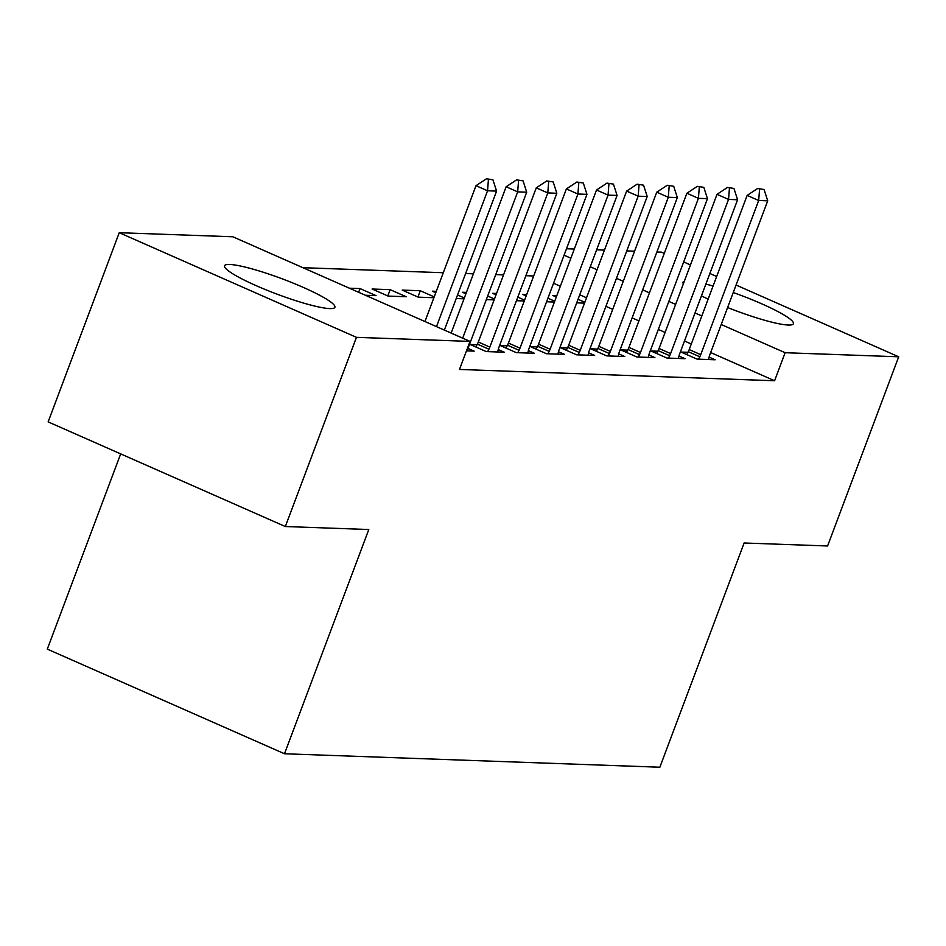 <?xml version="1.0" encoding="UTF-8"?>
<svg xmlns="http://www.w3.org/2000/svg" width="946" height="946" viewBox="0 0 946 946"><rect width="100%" height="100%" fill="white"/><g stroke="black" fill="none" stroke-linecap="round" stroke-linejoin="round"><path stroke-width="1.42" d="M733.233 292.551A58.948 8.076 -159.4 0 1 793.398 323.709A58.948 8.076 -159.4 0 1 788.231 325.034A58.948 8.076 -159.4 0 1 727.604 307.521M708.152 299.137A58.948 8.076 -159.4 0 1 701.459 295.873M683.367 283.824A58.948 8.076 -159.4 0 1 683.047 282.227A58.948 8.076 -159.4 0 1 684.336 281.246M329.728 308.585A58.948 8.076 -159.4 0 1 266.299 289.949A58.948 8.076 -159.4 0 1 224.545 265.779A58.948 8.076 -159.4 0 1 229.712 264.466A58.948 8.076 -159.4 0 1 293.142 283.102A58.948 8.076 -159.4 0 1 334.896 307.261A58.948 8.076 -159.4 0 1 329.728 308.585M533.662 275.972L525.846 275.7M503.544 274.896L495.728 274.612M473.414 273.808L465.598 273.536M443.296 272.732L302.909 267.694M566.512 248.751L574.328 249.023M596.642 249.827L604.447 250.111M626.76 250.903L634.577 251.187M656.891 251.991L661.502 252.156L664.281 253.386M120.674 453.903L47.3 649.122L284.498 753.761L659.859 767.218L744.135 542.992L827.584 545.984L898.7 356.796L785.133 352.716L721.219 324.525M284.498 753.761L368.786 529.524L285.337 526.532L48.14 421.892L119.243 232.704L232.822 236.772L470.02 341.411L356.453 337.344L119.243 232.704M526.674 294.561L522.724 294.419L526.165 295.932M547.923 298.215L554.711 301.206M546.587 301.774L554.391 302.046M657.801 351.226L650.931 350.978L666.965 358.049L685.034 358.7L678.992 356.027L678.412 358.463M466.425 292.397L462.464 292.255L465.917 293.78M487.675 296.051L494.462 299.042M486.327 299.61L494.143 299.894M597.553 349.062L590.682 348.814L606.705 355.885L624.786 356.536L618.731 353.863L618.164 356.299M417.931 297.032L420.296 290.741L402.216 290.091L418.25 297.162L433.895 297.73M420.296 290.741L434.214 296.878M537.304 346.898L530.434 346.662L546.457 353.721L564.537 354.372L558.483 351.711L557.904 354.135M349.393 288.199L360.048 288.577L376.07 295.649L365.416 295.27M477.056 344.746L470.186 344.498L486.209 351.569L504.289 352.219L498.235 349.547L497.655 351.971M470.02 341.411L459.484 369.448L774.597 380.753L710.683 352.551M691.29 344.001L684.49 340.998M665.097 332.448L658.31 329.445M638.905 320.895L632.117 317.891M612.724 309.342L605.925 306.338M586.532 297.789L579.732 294.785M560.339 286.236L553.552 283.232M466.473 350.86L474.159 351.132L468.116 348.459L467.537 350.895M507.186 345.822L500.304 345.574L516.339 352.645L534.407 353.296L528.365 350.623L527.785 353.059M372.097 289.015L388.12 296.086L406.201 296.737L390.166 289.665L372.097 289.015M567.434 347.986L560.564 347.738L576.587 354.809L594.656 355.46L588.613 352.787L588.034 355.223M436.307 291.321L432.346 291.179L435.787 292.692M457.545 294.963L464.332 297.966M456.209 298.522L464.025 298.806M627.683 350.15L620.812 349.902L636.835 356.973L654.916 357.623L648.861 354.951L648.282 357.375M496.555 293.485L492.594 293.343L496.035 294.856M517.793 297.127L524.592 300.13M516.457 300.686L524.273 300.97M687.931 352.302L681.061 352.066L697.084 359.125L715.164 359.776L709.11 357.115L708.53 359.539M556.804 295.637L552.842 295.495L556.283 297.02M578.041 299.291L584.841 302.282M576.705 302.85L584.522 303.134M705.882 284.084A58.948 8.076 -159.4 0 1 713.071 286.047M701.826 315.964L695.026 312.972M675.633 304.411L668.834 301.419M649.441 292.858L642.653 289.866M623.248 281.305L616.461 278.313M597.068 269.752L590.269 266.76M570.876 258.199L564.088 255.207M683.674 261.936L690.474 264.939M709.867 273.489L716.666 276.492M736.059 285.042L898.7 356.796M285.337 526.532L356.453 337.344M774.597 380.753L785.133 352.716M358.652 292.29L360.048 288.577M387.801 295.944L390.166 289.665M492.937 179.787L486.504 178.782L492.937 179.787L496.591 191.104L444.348 330.083M436.484 326.618L487.545 190.773L476.004 185.688L486.504 178.782M424.943 321.534L476.004 185.688M496.591 191.104L487.545 190.773L488.42 179.622M523.067 180.863L516.622 179.858L523.067 180.863L526.709 192.18L468.767 346.342A7.556 2.826 113.8 0 0 468.116 348.471M462.677 338.171L517.675 191.861L506.134 186.764L516.622 179.858M451.136 333.087L506.134 186.764M526.709 192.18L517.675 191.861L518.55 180.71M553.197 181.951L546.753 180.934L553.197 181.951L556.839 193.256L498.897 347.419A7.556 2.826 113.8 0 0 498.235 349.547M487.675 351.616L488.916 349.216A7.556 2.826 113.8 0 0 489.851 347.099L547.793 192.937L536.264 187.84L546.753 180.934M475.885 347.016L477.375 344.119A7.556 2.826 113.8 0 0 478.309 342.003L536.264 187.84M556.839 193.256L547.793 192.937L548.668 181.786M583.315 183.027L576.871 182.022L583.315 183.027L586.958 194.344L529.015 348.495A7.556 2.826 113.8 0 0 528.365 350.623M517.805 352.704L519.035 350.292A7.556 2.826 113.8 0 0 519.981 348.175L577.923 194.013L566.382 188.928L576.871 182.022M506.015 348.093L507.505 345.207A7.556 2.826 113.8 0 0 508.44 343.079L566.382 188.928M586.958 194.344L577.923 194.013L578.798 182.862M613.446 184.115L607.001 183.098L613.446 184.115L617.088 195.42L559.145 349.582A7.556 2.826 113.8 0 0 558.483 351.711M547.923 353.78L549.165 351.368A7.556 2.826 113.8 0 0 550.099 349.251L608.053 195.101L596.512 190.004L607.001 183.098M536.134 349.169L537.624 346.283A7.556 2.826 113.8 0 0 538.57 344.167L596.512 190.004M617.088 195.42L608.053 195.101L608.928 183.95M643.564 185.191L637.131 184.186L643.564 185.191L647.206 196.508L589.263 350.659A7.556 2.826 113.8 0 0 588.613 352.787M578.053 354.856L579.295 352.456A7.556 2.826 113.8 0 0 580.229 350.339L638.172 196.177L626.63 191.092L637.131 184.186M566.264 350.257L567.754 347.359A7.556 2.826 113.8 0 0 568.688 345.243L626.63 191.092M647.206 196.508L638.172 196.177L639.047 185.026M673.694 186.267L667.249 185.262L673.694 186.267L677.336 197.584L619.394 351.746A7.556 2.826 113.8 0 0 618.731 353.875M608.172 355.944L609.413 353.532A7.556 2.826 113.8 0 0 610.359 351.415L668.302 197.265L656.76 192.168L667.249 185.262M596.382 351.333L597.872 348.447A7.556 2.826 113.8 0 0 598.818 346.331L656.76 192.168M677.336 197.584L668.302 197.265L669.177 186.114M703.824 187.355L697.379 186.338L703.824 187.355L707.466 198.66L649.524 352.823A7.556 2.826 113.8 0 0 648.861 354.951M638.302 357.02L639.543 354.62A7.556 2.826 113.8 0 0 640.477 352.503L698.42 198.341L686.891 193.244L697.379 186.338M626.512 352.42L628.002 349.523A7.556 2.826 113.8 0 0 628.936 347.407L686.891 193.244M707.466 198.66L698.42 198.341L699.295 187.19M733.942 188.431L727.498 187.426L733.942 188.431L737.584 199.748L679.642 353.899A7.556 2.826 113.8 0 0 678.992 356.027M668.432 358.108L669.662 355.696A7.556 2.826 113.8 0 0 670.608 353.579L728.55 199.417L717.009 194.332L727.498 187.426M656.642 353.497L658.12 350.611A7.556 2.826 113.8 0 0 659.066 348.483L717.009 194.332M737.584 199.748L728.55 199.417L729.425 188.266M764.072 189.519L757.628 188.502L764.072 189.519L767.714 200.824L709.772 354.987A7.556 2.826 113.8 0 0 709.11 357.115M698.55 359.184L699.792 356.772A7.556 2.826 113.8 0 0 700.726 354.655L758.68 200.505L747.139 195.408L757.628 188.502M686.761 354.573L688.25 351.687A7.556 2.826 113.8 0 0 689.196 349.571L747.139 195.408M767.714 200.824L758.68 200.505L759.555 189.354M489.851 347.099L478.309 342.003M488.916 349.216L477.375 344.119M519.981 348.175L508.44 343.079M519.035 350.292L507.505 345.207M550.099 349.251L538.57 344.167M549.165 351.368L537.624 346.283M580.229 350.339L568.688 345.243M579.295 352.456L567.754 347.359M610.359 351.415L598.818 346.331M609.413 353.532L597.872 348.447M640.477 352.503L628.936 347.407M639.543 354.62L628.002 349.523M670.608 353.579L659.066 348.483M669.662 355.696L658.12 350.611M700.726 354.655L689.196 349.571M699.792 356.772L688.25 351.687"/></g></svg>
